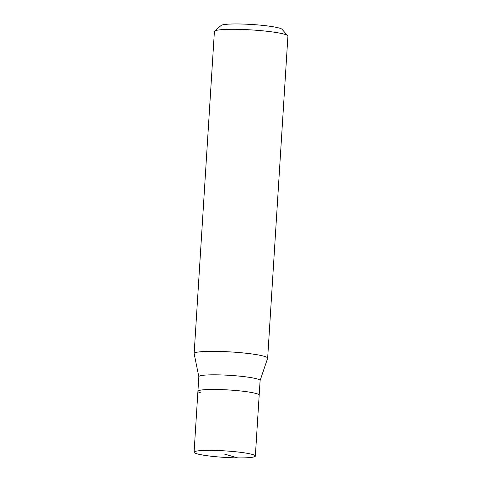 <?xml version="1.0" encoding="UTF-8"?>
<svg xmlns="http://www.w3.org/2000/svg" width="482" height="482" viewBox="0 0 482 482"><rect width="100%" height="100%" fill="white"/><g stroke="black" fill="none" stroke-linecap="round" stroke-linejoin="round"><path stroke-width="0.72" d="M196.957 453.791A30.691 3.26 3.6 0 1 194.083 452.206A30.691 3.26 3.6 0 1 218.183 450.531A30.691 3.26 3.6 0 1 252.472 454.478A30.691 3.26 3.6 0 1 255.346 456.062A30.691 3.26 3.6 0 1 231.252 457.731A30.691 3.26 3.6 0 1 196.957 453.791M256.303 393.565A30.691 3.26 -176.4 0 0 222.015 389.619A30.691 3.26 -176.4 0 0 197.915 391.294A30.691 3.26 3.6 0 1 222.015 389.619A30.691 3.26 3.6 0 1 256.303 393.565A30.691 3.26 3.6 0 1 259.177 395.144A30.691 3.26 -176.4 0 0 256.303 393.565M255.346 456.062L260.099 380.527A30.691 3.26 -176.4 0 0 257.225 378.942A30.691 3.26 -176.4 0 0 222.931 375.002A30.691 3.26 -176.4 0 0 198.837 376.671L194.083 452.206M200.789 392.872A30.691 3.26 3.6 0 1 197.915 391.294M198.831 376.719L194.15 353.668A36.831 3.916 3.6 0 1 194.144 353.553A36.831 3.916 3.6 0 1 223.058 351.547A36.831 3.916 3.6 0 1 264.208 356.282A36.831 3.916 3.6 0 1 267.655 358.18A36.831 3.916 3.6 0 1 267.63 358.289L260.093 380.575M267.655 358.18L287.917 36.138A36.831 3.916 -176.4 0 0 287.73 35.71A36.831 3.916 -176.4 0 0 284.47 34.24A36.831 3.916 -176.4 0 0 245.248 29.589A36.831 3.916 -176.4 0 0 214.641 31.107A36.831 3.916 -176.4 0 0 214.4 31.511L194.144 353.553M287.73 35.71L282.018 29.3A30.691 3.26 -176.4 0 0 279.301 28.077A30.691 3.26 -176.4 0 0 246.621 24.202A30.691 3.26 -176.4 0 0 221.111 25.468L214.641 31.107M224.714 454.134L237.668 457.9"/></g></svg>
